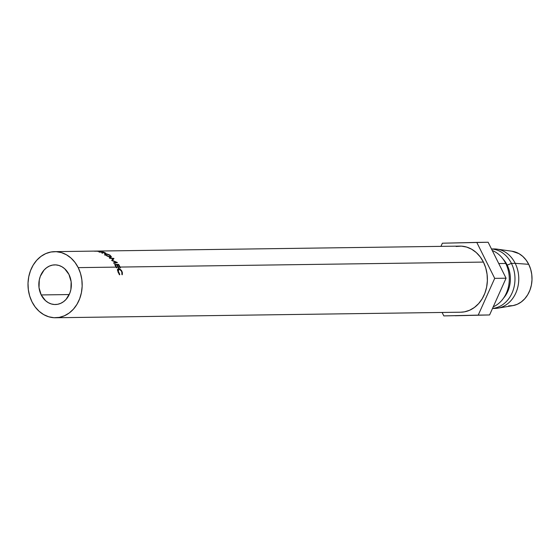 <?xml version="1.0" encoding="UTF-8"?>
<svg xmlns="http://www.w3.org/2000/svg" width="560" height="560" viewBox="0 0 560 560"><rect width="100%" height="100%" fill="white"/><g stroke="black" fill="none" stroke-linecap="round" stroke-linejoin="round"><path stroke-width="0.84" d="M41.209 294.938A19.831 16.254 89.2 0 1 40.845 275.044A19.831 16.254 89.2 0 1 54.817 264.866A19.831 16.254 89.2 0 1 68.964 274.463L71.148 281.736L70.889 289.471L69.839 293.132L66.101 299.362L63.553 301.686L60.683 303.352L57.603 304.311L54.418 304.507L51.261 303.947L48.251 302.645L45.507 300.657L41.209 294.938L39.025 287.658L39.284 279.93L40.334 276.262L44.072 270.039L46.62 267.715L49.49 266.042L52.57 265.09L55.755 264.887L58.912 265.447L61.922 266.749L64.666 268.737L68.964 274.463A19.831 16.254 89.2 0 1 69.328 294.357A19.831 16.254 89.2 0 1 55.356 304.528A19.831 16.254 89.2 0 1 41.209 294.938L69.237 294.553L41.209 294.938M116.081 267.113L78.211 267.631A33.054 27.09 89.2 0 1 78.82 300.79A33.054 27.09 89.2 0 1 55.538 317.751A33.054 27.09 89.2 0 1 31.962 301.763A33.054 27.09 89.2 0 1 31.353 268.604A33.054 27.09 89.2 0 1 54.635 251.65A33.054 27.09 89.2 0 1 78.211 267.631L116.081 267.113A33.054 27.09 -90.8 0 0 114.618 264.474L118.629 264.418A33.054 27.09 89.2 0 1 120.092 267.064A33.054 27.09 89.2 0 1 120.414 267.715L120.001 267.722A33.054 27.09 -90.8 0 0 119.679 267.064L118.447 267.085A33.054 27.09 89.2 0 1 118.769 267.743L118.356 267.75A33.054 27.09 -90.8 0 0 118.034 267.092L116.494 267.113A33.054 27.09 89.2 0 1 116.816 267.771L116.403 267.771A33.054 27.09 -90.8 0 0 116.081 267.113A33.054 27.09 -90.8 0 0 114.618 264.474L118.629 264.418L118.055 264.936L118.629 264.418A33.054 27.09 -90.8 0 1 120.092 267.064L483.427 262.087L120.092 267.064A33.054 27.09 -90.8 0 1 120.414 267.715L120.001 267.722A33.054 27.09 -90.8 0 0 119.679 267.064A33.054 27.09 -90.8 0 0 118.524 264.929L117.285 264.95A33.054 27.09 89.2 0 1 118.447 267.085L119.679 267.064A33.054 27.09 -90.8 0 0 118.524 264.929L117.285 264.95A33.054 27.09 -90.8 0 1 118.447 267.085A33.054 27.09 -90.8 0 1 118.769 267.743L118.356 267.75A33.054 27.09 -90.8 0 0 118.034 267.092A33.054 27.09 -90.8 0 0 116.879 264.95L115.332 264.971A33.054 27.09 89.2 0 1 116.494 267.113L118.034 267.092A33.054 27.09 -90.8 0 0 116.879 264.95L115.332 264.971A33.054 27.09 -90.8 0 1 116.494 267.113A33.054 27.09 -90.8 0 1 116.816 267.771L116.403 267.771A33.054 27.09 -90.8 0 0 116.081 267.113M55.538 317.751L460.754 312.207A33.054 27.09 -90.8 0 0 484.036 295.246A33.054 27.09 -90.8 0 0 483.427 262.087L485.737 267.939L487.067 274.225L487.368 280.693L486.633 287.105L484.883 293.209L482.188 298.774L478.653 303.59L474.411 307.461L469.63 310.247L464.492 311.836L460.649 312.207M122.304 274.54L121.807 274.288L121.94 272.552L121.268 270.802L119.007 269.087L118.419 269.304L118.118 270.872L119.749 274.316L119.644 274.841L119.133 274.274L117.628 270.515L118.111 268.73L119.714 268.758L121.583 270.592L122.402 272.734L122.304 274.54M505.729 263.459L498.757 263.557L505.729 263.459A29.75 24.381 89.2 0 1 493.227 306.838A29.75 24.381 -90.8 0 0 505.729 263.459A29.75 24.381 -90.8 0 0 492.247 250.495A29.75 24.381 89.2 0 1 505.729 263.459M507.206 265.118L506.499 265.125L507.206 265.118A26.446 21.672 89.2 0 1 503.545 298.13A26.446 21.672 -90.8 0 0 507.206 265.118L511.413 263.382L507.206 265.118A26.446 21.672 -90.8 0 0 503.013 259A26.446 21.672 89.2 0 1 507.206 265.118M492.527 308.406A29.75 24.381 -90.8 0 0 511.413 263.382A29.75 24.381 89.2 0 1 492.527 308.406M492.086 249.06A29.75 24.381 89.2 0 1 497.035 249.137A29.75 24.381 89.2 0 1 515.2 263.333L511.413 263.382L515.2 263.333A29.75 24.381 89.2 0 1 497.84 308.161A29.75 24.381 89.2 0 1 492.898 308.371A29.75 24.381 -90.8 0 0 494.788 308.434A29.75 24.381 -90.8 0 0 515.746 293.174A29.75 24.381 -90.8 0 0 515.2 263.333L528.724 264.32L515.2 263.333A29.75 24.381 -90.8 0 0 493.976 248.941L491.491 248.976M497.84 308.161L512.722 305.662A27.433 22.484 -90.8 0 0 528.724 264.32L526.071 260.008L522.781 256.403L518.987 253.652L511.882 251.209M508.606 305.886L513.009 305.606L517.279 304.29L521.248 301.973L524.769 298.76L527.702 294.77L529.935 290.15L531.391 285.082L532 279.755L531.748 274.386L530.642 269.171L528.724 264.32A27.433 22.484 -90.8 0 0 511.973 251.223L497.035 249.137M491.512 249.018A29.75 24.381 89.2 0 1 511.413 263.382A29.75 24.381 -90.8 0 0 491.512 249.018M442.106 312.459L443.821 315.903L489.587 314.958L455.182 315.749L489.587 314.958L478.226 315.112L494.704 278.362L506.065 278.208L489.587 314.958L506.065 278.208L494.704 278.362L476.777 242.403L488.138 242.249L506.065 278.208L488.138 242.249L442.372 243.201L440.958 246.365L442.372 243.201L476.777 242.403L494.704 278.362L478.226 315.112L443.821 315.903L442.106 312.459M456.113 246.47L461.412 246.134L466.676 247.072L471.688 249.242L476.266 252.553L480.228 256.893L483.427 262.087A33.054 27.09 -90.8 0 0 459.851 246.106L54.635 251.65M112.441 260.456L113.953 258.489A33.054 27.09 -90.8 0 0 113.897 258.433L109.291 257.915A33.054 27.09 -90.8 0 1 109.697 258.307L113.015 258.685L111.685 260.414A33.054 27.09 -90.8 0 1 111.762 260.512L116.081 262.304L111.762 260.512A33.054 27.09 -90.8 0 0 111.685 260.414L113.015 258.685L109.697 258.307A33.054 27.09 -90.8 0 0 109.291 257.915L113.897 258.433A33.054 27.09 89.2 0 1 113.953 258.489L112.441 260.456L117.362 262.5A33.054 27.09 89.2 0 1 117.411 262.57L113.89 263.34A33.054 27.09 -90.8 0 0 113.561 262.85L116.081 262.304L115.073 263.396L116.081 262.304L113.561 262.85A33.054 27.09 -90.8 0 1 113.89 263.34L117.411 262.57A33.054 27.09 -90.8 0 0 117.362 262.5L112.238 260.701L112.7 260.113M98.966 251.993L102.977 251.937A33.054 27.09 89.2 0 1 104.09 252.28L105.63 253.197L102.333 252.455L102.487 253.302A33.054 27.09 -90.8 0 0 101.885 253.036L101.724 252.245A33.054 27.09 -90.8 0 0 101.318 252.112L99.47 252.14A33.054 27.09 -90.8 0 0 98.966 251.993A33.054 27.09 -90.8 0 1 99.47 252.14L101.318 252.112A33.054 27.09 -90.8 0 1 101.724 252.245L101.885 253.036A33.054 27.09 -90.8 0 1 102.487 253.302L102.333 252.455L105.35 253.232L104.09 252.28A33.054 27.09 -90.8 0 0 102.977 251.937L98.966 251.993M109.543 254.891L111.356 256.613L111.223 257.082L110.131 257.222L107.086 256.032L104.622 254.128L106.302 253.771L109.543 254.891M98.602 251.44L100.744 251.657L99.442 251.23A33.054 27.09 -90.8 0 0 98.322 251.125L94.311 251.181L98.322 251.125A33.054 27.09 89.2 0 1 99.442 251.23L100.744 251.657L97.083 251.237A33.054 27.09 -90.8 0 0 96.677 251.195L94.822 251.216A33.054 27.09 -90.8 0 0 94.311 251.181A33.054 27.09 -90.8 0 1 94.822 251.216L96.677 251.195A33.054 27.09 -90.8 0 1 97.083 251.237L97.083 251.237M78.211 267.631L75.012 262.437L71.05 258.097L66.472 254.786L61.46 252.616L56.203 251.678L50.897 252.014L45.759 253.603L40.971 256.389L36.729 260.26L33.194 265.076L30.506 270.641L28.756 276.745L28.014 283.157L28.322 289.632L29.652 295.911L31.962 301.763L35.161 306.957L39.123 311.297L43.701 314.615L48.713 316.778L53.97 317.716L59.276 317.38L64.414 315.791L69.202 313.005L73.444 309.134L76.979 304.318L79.667 298.753L81.417 292.649L82.159 286.237L81.851 279.769L80.521 273.483L78.211 267.631M100.373 251.461L99.211 251.461M98.49 251.363L99.463 251.286A33.054 27.09 -90.8 0 0 98.42 251.167A33.054 27.09 -90.8 0 1 99.463 251.286M105.924 255.318L110.579 257.25L111.314 256.97L110.103 255.234L105.294 253.673L104.594 253.904L105.924 255.318M104.776 255.199L105.294 253.673L104.776 255.199M106.225 255.514L105.77 253.925L109.711 255.255L110.159 256.893L106.225 255.514M105.21 254.107L105.77 253.925L105.238 254.317L105.924 255.017L109.991 257.194L110.747 256.368L109.711 255.255L105.77 253.925M110.418 257.243L110.733 256.669L110.159 256.893M105.147 253.225L105.28 252.742L105.147 253.225M105.35 253.232L105.28 252.742M102.165 253.155L102.333 252.455L102.165 253.155M104.818 253.19L101.731 252.105L103.061 252.091L101.731 252.105L104.818 253.19M104.993 253.211L104.104 252.434A33.054 27.09 -90.8 0 0 103.061 252.091A33.054 27.09 -90.8 0 1 104.104 252.434L104.867 253.015M113.897 258.433L113.05 259.714L113.897 258.433M112.371 259.644L113.008 259.714L112.371 259.644M121.765 271.88L122.178 274.806L122.192 271.915L118.79 268.527L118.132 268.695M118.79 268.527L117.6 269.311L118.79 268.527L117.698 269.339L117.978 271.978L119.644 274.841L118.391 271.971L118.034 272.139L119.007 269.087L118.51 269.22M117.705 269.318L118.216 269.409M121.828 272.09L122.192 271.915L121.828 272.09M117.803 269.843L118.44 269.969M118.517 269.528L117.6 269.311M494.788 308.434L492.499 308.462M105.021 254.632L105.21 254.121M117.313 269.969L118.531 269.213"/></g></svg>
